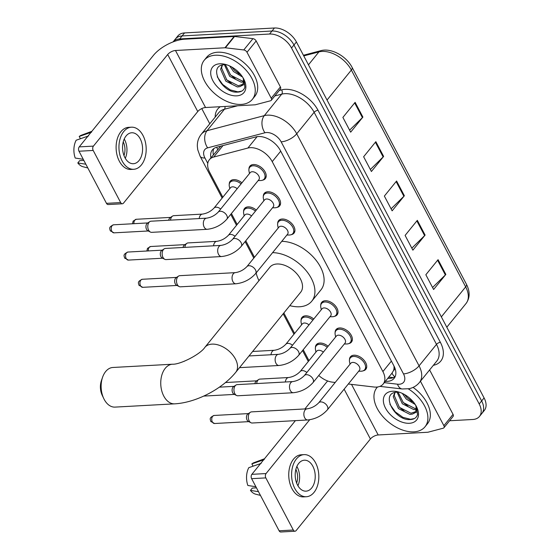 <?xml version="1.0" encoding="UTF-8"?>
<svg xmlns="http://www.w3.org/2000/svg" width="560" height="560" viewBox="0 0 560 560"><rect width="100%" height="100%" fill="white"/><g stroke="black" fill="none" stroke-linecap="round" stroke-linejoin="round"><path stroke-width="0.84" d="M301.063 320.369A9.919 6.174 39 0 1 301.987 317.436A9.919 6.174 39 0 1 305.55 315.819A9.919 6.174 39 0 1 313.754 319.018M243.621 211.421A9.919 6.174 39 0 1 244.545 208.481A9.919 6.174 39 0 1 248.108 206.864A9.919 6.174 39 0 1 256.305 210.07M229.264 184.184A9.919 6.174 39 0 1 230.188 181.244A9.919 6.174 39 0 1 233.744 179.627A9.919 6.174 39 0 1 241.948 182.833M315.427 347.613A9.919 6.174 39 0 1 316.351 344.673A9.919 6.174 39 0 1 319.907 343.056A9.919 6.174 39 0 1 328.111 346.255M263.319 196.329A9.919 6.174 39 0 1 264.243 193.396A9.919 6.174 39 0 1 267.799 191.772A9.919 6.174 39 0 1 277.949 196.91A9.919 6.174 39 0 1 279.65 205.891A9.919 6.174 39 0 1 276.969 207.403M248.955 169.092A9.919 6.174 39 0 1 249.879 166.159A9.919 6.174 39 0 1 253.442 164.535A9.919 6.174 39 0 1 263.585 169.673A9.919 6.174 39 0 1 265.293 178.654A9.919 6.174 39 0 1 262.612 180.166M320.761 305.284A9.919 6.174 39 0 1 321.685 302.344A9.919 6.174 39 0 1 325.241 300.727A9.919 6.174 39 0 1 335.391 305.865A9.919 6.174 39 0 1 337.099 314.839A9.919 6.174 39 0 1 334.411 316.351M277.676 223.566A9.919 6.174 39 0 1 278.6 220.633A9.919 6.174 39 0 1 282.163 219.016A9.919 6.174 39 0 1 292.306 224.154A9.919 6.174 39 0 1 294.014 233.128A9.919 6.174 39 0 1 291.333 234.64M335.118 332.521A9.919 6.174 39 0 1 336.042 329.581A9.919 6.174 39 0 1 339.605 327.964A9.919 6.174 39 0 1 349.748 333.102A9.919 6.174 39 0 1 351.456 342.076A9.919 6.174 39 0 1 348.775 343.588M349.482 359.758A9.919 6.174 39 0 1 350.406 356.818A9.919 6.174 39 0 1 353.962 355.201A9.919 6.174 39 0 1 364.112 360.339A9.919 6.174 39 0 1 365.82 369.313A9.919 6.174 39 0 1 363.132 370.832M348.32 384.006L373.891 387.002A18.599 11.578 -141 0 0 376.474 387.093A18.599 11.578 -141 0 0 383.145 384.062A18.599 11.578 -141 0 0 382.893 371.567L272.216 161.644A18.599 11.578 -141 0 0 247.898 148.036L213.703 157.038A18.599 11.578 -141 0 0 209.377 159.712A18.599 11.578 -141 0 0 209.629 172.207L222.817 197.225M391.958 373.142L393.54 370.552A6.202 3.857 -141 0 0 394.597 367.325M393.96 365.974A18.599 11.578 39 0 1 393.54 370.552M220.766 146.167L209.377 159.712M318.766 375.508A18.599 11.578 -141 0 0 332.381 382.144L335.195 382.473M231.42 213.535L237.181 224.462M245.784 240.772L254.478 257.271M283.85 312.977L294.623 333.41M303.226 349.72L308.987 360.647M385.371 381.318A18.599 11.578 -141 0 0 387.464 381.353A18.599 11.578 -141 0 0 394.135 378.322A18.599 11.578 -141 0 0 393.883 365.827L280.35 150.486A18.599 11.578 -141 0 0 256.032 136.878L216.706 147.231A18.599 11.578 -141 0 0 212.38 149.905A18.599 11.578 -141 0 0 210.924 157.801M395.157 376.649A18.599 11.578 39 0 1 389.914 378.343A18.599 11.578 39 0 1 387.814 378.301M173.04 41.909A18.599 11.578 39 0 1 179.655 38.948L269.549 34.034A18.599 11.578 39 0 1 291.522 48.006L479.199 403.963A18.599 11.578 39 0 1 479.451 416.458A18.599 11.578 39 0 1 472.78 419.489L449.603 420.756M209.776 123.781L201.768 108.584M173.04 41.916L177.87 35.952A18.599 11.578 39 0 1 184.548 32.921L274.442 28A18.599 11.578 39 0 1 296.415 41.972L484.092 397.929L481.642 400.946A18.599 11.578 39 0 1 481.901 413.441A18.599 11.578 39 0 0 481.642 400.946L293.965 44.989L481.642 400.946L479.199 403.963M274.442 28L271.999 31.017A18.599 11.578 39 0 1 293.965 44.989A18.599 11.578 39 0 0 271.999 31.017L182.098 35.938L271.999 31.017L269.549 34.034M175.427 38.969A18.599 11.578 39 0 1 182.098 35.938A18.599 11.578 39 0 0 175.427 38.969M213.374 154.791A18.599 11.578 39 0 1 213.808 148.568M355.117 102.34L342.888 117.418L350.665 132.167L362.894 117.089L355.117 102.34M349.608 130.165L362.411 117.614A4.963 2.198 -27.8 0 0 362.894 117.089M375.851 141.673L363.629 156.751L371.406 171.5L383.628 156.422L375.851 141.673M370.349 169.498L383.145 156.947A4.963 2.198 -27.8 0 0 383.628 156.422M438.067 259.672L425.838 274.75L433.615 289.499L445.844 274.421L438.067 259.672M432.565 287.497L445.361 274.946A4.963 2.198 -27.8 0 0 445.844 274.421M417.326 220.339L405.104 235.417L412.881 250.166L425.103 235.088L417.326 220.339M411.824 248.164L424.62 235.613A4.963 2.198 -27.8 0 0 425.103 235.088M396.592 181.006L384.363 196.084L392.14 210.833L404.369 195.755L396.592 181.006M391.083 208.831L403.886 196.28A4.963 2.198 -27.8 0 0 404.369 195.755M484.092 397.929A18.599 11.578 39 0 1 484.344 410.424L479.451 416.458M408.303 388.85A31.003 19.299 39 0 1 425.005 426.79A31.003 19.299 39 0 1 413.889 431.844A31.003 19.299 39 0 1 382.179 415.793A31.003 19.299 39 0 1 376.845 387.737A31.003 19.299 39 0 1 377.496 386.995M413.077 387.394A31.003 19.299 39 0 1 427.448 423.773L425.005 426.79M409.374 423.29A20.216 12.586 39 0 1 385.504 408.107A20.216 12.586 39 0 1 392.476 391.237A20.216 12.586 39 0 1 397.712 391.776A20.216 12.586 39 0 1 416.745 407.204A20.216 12.586 39 0 1 409.374 423.29M397.166 392.189C379.813 392.434 394.352 420.483 409.577 419.573C413.812 419.58 416.465 417.921 417.529 414.61L416.444 406.602M395.045 392.476L394.212 395.465L399.42 407.372L410.963 413.224L415.233 411.81M394.828 392.532L393.239 396.662L398.447 408.569L409.99 414.421L412.363 414.092A14.014 8.722 39 0 0 414.869 412.321A14.014 8.722 39 0 0 415.632 405.16M398.09 392.189L403.305 402.591L414.841 408.436L416.171 408.345M397.103 392.189L402.332 403.781L413.875 409.633L416.108 409.346M404.572 394.562L407.183 397.803L413.756 402.451M402.297 393.386L406.21 399L415.219 404.495M416.122 405.902L416.766 411.922L412.363 414.092M406.721 397.32L411.817 401.45M402.843 402.108L407.932 406.238M398.958 406.896L404.054 411.019M389.9 404.271L395.311 411.908L402.892 417.333L410.564 419.293L414.365 418.558M420.441 381.234L443.877 425.684L453.047 414.372A3.101 1.932 39 0 1 453.089 416.458L443.919 427.763A3.101 1.932 -141 0 0 443.877 425.684M429.611 369.929L453.047 414.372M327.684 380.982A24.801 10.997 -27.8 0 0 326.137 382.739L304.885 408.947M295.008 531.223L280.812 532A3.101 2.002 -93.1 0 1 279.118 530.789L293.307 530.012A3.101 2.002 86.9 0 0 295.008 531.223A3.101 2.002 86.9 0 0 296.135 530.586L370.398 438.991A6.202 2.751 152.2 0 1 378.189 434.966L427.658 432.257A3.101 1.932 -141 0 0 428.05 432.201L443.198 428.211A3.101 1.932 -141 0 0 443.919 427.763M251.636 478.674A3.101 2.002 -93.1 0 1 251.867 474.334L266.063 473.557A3.101 2.002 86.9 0 0 265.832 477.897L251.636 478.674L279.118 530.789M295.4 420.644L251.867 474.334M265.832 477.897L293.307 530.012M266.063 473.557L309.68 419.762M297.57 485.107A15.498 9.996 86.9 0 0 306.054 491.162A15.498 9.996 86.9 0 0 314.468 482.286A15.498 9.996 86.9 0 0 312.851 466.256A15.498 9.996 86.9 0 0 304.36 460.201A15.498 9.996 86.9 0 0 295.946 469.077A15.498 9.996 86.9 0 0 297.57 485.107M297.927 485.758A15.498 9.996 86.9 0 0 297.234 467.11A15.498 9.996 86.9 0 0 296.877 466.459M256.48 487.851L252.329 488.082L250.446 490.399L258.489 491.673M296.625 483.007A12.404 8.001 86.9 0 0 295.876 469.329M304.059 454.629L301.217 454.783A21.084 13.594 86.9 0 0 289.772 466.851A21.084 13.594 86.9 0 0 291.977 488.649A21.084 13.594 86.9 0 0 303.52 496.888L306.362 496.734A21.084 13.594 86.9 0 0 317.807 484.666A21.084 13.594 86.9 0 0 315.602 462.868A21.084 13.594 86.9 0 0 304.059 454.629A21.084 13.594 86.9 0 0 292.614 466.697A21.084 13.594 86.9 0 0 294.819 488.495A21.084 13.594 86.9 0 0 306.362 496.734M264.495 458.759L254.037 462.651A16.121 10.395 86.9 0 0 251.86 463.89L253.071 466.186M264.215 459.62L251.86 463.89M255.899 486.752L247.856 485.478A16.121 10.395 86.9 0 1 248.808 467.663L261.156 463.393M250.446 490.399A16.121 10.395 86.9 0 0 255.766 494.214L260.456 495.397M103.747 398.51L102.2 395.262A13.643 8.799 -93.1 0 1 101.402 380.653L102.578 377.258A19.845 12.796 86.9 0 0 103.747 398.51A19.845 12.796 86.9 0 0 104.167 399.35A19.845 12.796 86.9 0 0 115.031 407.106L174.65 403.844A19.845 12.796 -93.1 0 1 163.786 396.088A19.845 12.796 -93.1 0 1 161.707 375.571A19.845 12.796 -93.1 0 1 172.48 364.217L112.861 367.479A19.845 12.796 86.9 0 0 102.578 377.258M204.876 347.361A19.845 12.355 -141 0 1 211.995 344.127A19.845 12.355 -141 0 1 235.431 359.03A19.845 12.355 -141 0 1 235.704 372.358L300.678 292.222A19.845 12.355 -141 0 0 297.262 274.267A19.845 12.355 -141 0 0 276.969 263.991A19.845 12.355 -141 0 0 269.85 267.232L204.876 347.361C200.333 354.354 180.131 364.686 172.48 364.217M272.594 252.651A34.104 21.231 39 0 1 306.523 271.117A34.104 21.231 39 0 1 311.752 301.203A34.104 21.231 39 0 1 299.523 306.768A34.104 21.231 39 0 1 289.8 305.634M281.764 241.339A34.104 21.231 39 0 1 315.693 259.805A34.104 21.231 39 0 1 320.922 289.898L311.752 301.203M258.979 280.644A34.104 21.231 39 0 1 256.151 272.93M318.689 402.822L350.721 363.321A5.579 3.472 39 0 1 352.723 362.411A5.579 3.472 39 0 1 358.428 365.302A5.579 3.472 39 0 1 359.387 370.349L327.362 409.85A5.579 3.472 39 0 0 327.131 405.825A5.579 3.472 39 0 0 320.691 401.912A5.579 3.472 39 0 0 318.689 402.822C315.42 406.161 311.57 408.163 307.146 408.821L251.601 411.866A5.579 3.598 -93.1 0 0 250.355 412.286A5.579 3.598 -93.1 0 0 249.571 413.007A5.579 3.598 -93.1 0 0 249.151 420.826A5.579 3.598 -93.1 0 0 250.929 422.723A5.579 3.598 -93.1 0 0 252.21 423.01L307.755 419.965A5.579 3.598 -93.1 0 1 304.703 417.788A5.579 3.598 -93.1 0 1 304.556 417.501A5.579 3.598 -93.1 0 1 304.164 411.859A5.579 3.598 -93.1 0 1 307.146 408.821M350 364.217L349.524 361.802A9.303 5.789 39 0 1 350.273 357.966A9.303 5.789 39 0 1 353.612 356.447A9.303 5.789 39 0 1 363.125 361.263A9.303 5.789 39 0 1 364.728 369.677A9.303 5.789 39 0 1 361.389 371.196A9.303 5.789 39 0 1 361.123 371.203L358.666 371.245M250.929 422.723L248.36 421.407A4.032 2.597 -93.1 0 1 247.079 420.042A4.032 2.597 -93.1 0 1 247.38 414.393A4.032 2.597 -93.1 0 1 247.947 413.875L250.355 412.286M304.332 375.585L336.357 336.084A5.579 3.472 39 0 1 338.359 335.174A5.579 3.472 39 0 1 344.071 338.065A5.579 3.472 39 0 1 345.03 343.112L312.998 382.613A5.579 3.472 39 0 0 312.767 378.588A5.579 3.472 39 0 0 306.334 374.675A5.579 3.472 39 0 0 304.332 375.585C301.063 378.924 297.213 380.926 292.782 381.584L237.237 384.622A5.579 3.598 -93.1 0 0 235.991 385.049A5.579 3.598 -93.1 0 0 235.207 385.77A5.579 3.598 -93.1 0 0 234.794 393.589A5.579 3.598 -93.1 0 0 236.565 395.479A5.579 3.598 -93.1 0 0 237.846 395.766L293.398 392.728A5.579 3.598 -93.1 0 1 290.339 390.551A5.579 3.598 -93.1 0 1 290.199 390.264A5.579 3.598 -93.1 0 1 289.8 384.622A5.579 3.598 -93.1 0 1 292.782 381.584M335.636 336.98L335.167 334.565A9.303 5.789 39 0 1 335.916 330.729A9.303 5.789 39 0 1 339.255 329.21A9.303 5.789 39 0 1 348.768 334.026A9.303 5.789 39 0 1 350.364 342.44A9.303 5.789 39 0 1 347.025 343.959A9.303 5.789 39 0 1 346.759 343.966L344.302 344.008M236.565 395.479L233.996 394.17A4.032 2.597 -93.1 0 1 232.715 392.805A4.032 2.597 -93.1 0 1 233.016 387.156A4.032 2.597 -93.1 0 1 233.583 386.638L235.991 385.049M289.968 348.348L322 308.847A5.579 3.472 39 0 1 324.002 307.937A5.579 3.472 39 0 1 329.707 310.828A5.579 3.472 39 0 1 330.666 315.875L298.641 355.376A5.579 3.472 39 0 0 298.41 351.351A5.579 3.472 39 0 0 291.97 347.438A5.579 3.472 39 0 0 289.968 348.348C286.699 351.687 282.849 353.689 278.425 354.347L248.997 355.957M321.272 309.743L320.803 307.328A9.303 5.789 39 0 1 321.552 303.492A9.303 5.789 39 0 1 324.891 301.973A9.303 5.789 39 0 1 334.404 306.789A9.303 5.789 39 0 1 336 315.203A9.303 5.789 39 0 1 332.668 316.722A9.303 5.789 39 0 1 332.402 316.729L329.945 316.771M246.89 266.637L278.915 227.136A5.579 3.472 39 0 1 280.917 226.226A5.579 3.472 39 0 1 286.629 229.117A5.579 3.472 39 0 1 287.588 234.164L255.556 273.665A5.579 3.472 39 0 0 255.325 269.64A5.579 3.472 39 0 0 248.892 265.727A5.579 3.472 39 0 0 246.89 266.637C243.614 269.976 239.771 271.971 235.34 272.636L179.795 275.674A5.579 3.598 -93.1 0 0 178.549 276.101A5.579 3.598 -93.1 0 0 177.765 276.822A5.579 3.598 -93.1 0 0 177.352 284.641A5.579 3.598 -93.1 0 0 179.123 286.531A5.579 3.598 -93.1 0 0 180.404 286.818L235.949 283.78A5.579 3.598 -93.1 0 1 232.897 281.596A5.579 3.598 -93.1 0 1 232.757 281.316A5.579 3.598 -93.1 0 1 232.358 275.667A5.579 3.598 -93.1 0 1 235.34 272.636M278.194 228.025L277.725 225.617A9.303 5.789 39 0 1 278.474 221.774A9.303 5.789 39 0 1 281.806 220.255A9.303 5.789 39 0 1 291.319 225.078A9.303 5.789 39 0 1 292.922 233.492A9.303 5.789 39 0 1 289.583 235.011A9.303 5.789 39 0 1 289.317 235.018L286.86 235.053M179.123 286.531L176.554 285.222A4.032 2.597 -93.1 0 1 175.273 283.85A4.032 2.597 -93.1 0 1 175.574 278.208A4.032 2.597 -93.1 0 1 176.141 277.683L178.549 276.101M232.526 239.4L264.558 199.899A5.579 3.472 39 0 1 266.56 198.989A5.579 3.472 39 0 1 272.265 201.873A5.579 3.472 39 0 1 273.224 206.927L241.199 246.428A5.579 3.472 39 0 0 240.968 242.403A5.579 3.472 39 0 0 234.528 238.49A5.579 3.472 39 0 0 232.526 239.4C229.257 242.739 225.407 244.734 220.983 245.399L165.431 248.437A5.579 3.598 -93.1 0 0 164.192 248.864A5.579 3.598 -93.1 0 0 163.408 249.585A5.579 3.598 -93.1 0 0 162.988 257.404A5.579 3.598 -93.1 0 0 164.759 259.294A5.579 3.598 -93.1 0 0 166.047 259.581L221.592 256.543A5.579 3.598 -93.1 0 1 218.533 254.359A5.579 3.598 -93.1 0 1 218.393 254.079A5.579 3.598 -93.1 0 1 217.994 248.43A5.579 3.598 -93.1 0 1 220.983 245.399M263.83 200.788L263.361 198.38A9.303 5.789 39 0 1 264.11 194.537A9.303 5.789 39 0 1 267.449 193.018A9.303 5.789 39 0 1 276.962 197.841A9.303 5.789 39 0 1 278.558 206.255A9.303 5.789 39 0 1 275.226 207.767A9.303 5.789 39 0 1 274.96 207.781L272.503 207.816M164.759 259.294L162.197 257.978A4.032 2.597 -93.1 0 1 160.916 256.613A4.032 2.597 -93.1 0 1 161.217 250.971A4.032 2.597 -93.1 0 1 161.784 250.446L164.192 248.864M218.169 212.163L250.194 172.655A5.579 3.472 39 0 1 252.196 171.745A5.579 3.472 39 0 1 257.908 174.636A5.579 3.472 39 0 1 258.867 179.69L226.835 219.191A5.579 3.472 39 0 0 226.604 215.166A5.579 3.472 39 0 0 220.171 211.246A5.579 3.472 39 0 0 218.169 212.163C214.893 215.502 211.05 217.497 206.619 218.162L151.074 221.2A5.579 3.598 -93.1 0 0 149.828 221.62A5.579 3.598 -93.1 0 0 149.044 222.348A5.579 3.598 -93.1 0 0 148.631 230.16A5.579 3.598 -93.1 0 0 150.402 232.057A5.579 3.598 -93.1 0 0 151.683 232.344L207.228 229.306A5.579 3.598 -93.1 0 1 204.176 227.122A5.579 3.598 -93.1 0 1 204.036 226.835A5.579 3.598 -93.1 0 1 203.637 221.193A5.579 3.598 -93.1 0 1 206.619 218.162M249.473 173.551L249.004 171.136A9.303 5.789 39 0 1 249.753 167.3A9.303 5.789 39 0 1 253.085 165.781A9.303 5.789 39 0 1 262.598 170.597A9.303 5.789 39 0 1 264.201 179.018A9.303 5.789 39 0 1 260.862 180.53A9.303 5.789 39 0 1 260.596 180.544L258.139 180.579M150.402 232.057L147.833 230.741A4.032 2.597 -93.1 0 1 146.552 229.376A4.032 2.597 -93.1 0 1 146.853 223.727A4.032 2.597 -93.1 0 1 147.42 223.209L149.828 221.62M285.355 381.99A5.579 3.598 -93.1 0 1 286.587 378.672A5.579 3.598 -93.1 0 1 288.617 377.524C293.041 376.866 296.891 374.871 300.16 371.525L316.666 351.176A5.579 3.472 39 0 1 318.668 350.266A5.579 3.472 39 0 1 323.351 352.128M256.683 383.558A5.579 3.598 -93.1 0 1 257.915 380.24A5.579 3.598 -93.1 0 1 258.699 379.519A5.579 3.598 -93.1 0 1 259.945 379.099L288.617 377.524M315.945 352.065L315.476 349.657A9.303 5.789 39 0 1 316.225 345.814A9.303 5.789 39 0 1 319.557 344.302A9.303 5.789 39 0 1 327.257 347.312M254.884 383.656A4.032 2.597 -93.1 0 1 255.724 381.626A4.032 2.597 -93.1 0 1 256.291 381.108L258.699 379.519M270.998 354.753A5.579 3.598 -93.1 0 1 272.23 351.435A5.579 3.598 -93.1 0 1 274.253 350.287C278.684 349.629 282.534 347.627 285.803 344.288L302.302 323.939A5.579 3.472 39 0 1 304.304 323.029A5.579 3.472 39 0 1 308.994 324.891M301.581 324.828L301.112 322.42A9.303 5.789 39 0 1 301.861 318.577A9.303 5.789 39 0 1 305.2 317.058A9.303 5.789 39 0 1 312.893 320.075M213.549 245.805A5.579 3.598 -93.1 0 1 214.788 242.487A5.579 3.598 -93.1 0 1 216.811 241.339C221.242 240.681 225.085 238.679 228.361 235.34L244.86 214.984A5.579 3.472 39 0 1 246.862 214.074A5.579 3.472 39 0 1 251.552 215.936M184.877 247.373A5.579 3.598 -93.1 0 1 186.109 244.055A5.579 3.598 -93.1 0 1 186.893 243.334A5.579 3.598 -93.1 0 1 188.139 242.907L216.811 241.339M244.139 215.88L243.67 213.465A9.303 5.789 39 0 1 244.419 209.629A9.303 5.789 39 0 1 247.751 208.11A9.303 5.789 39 0 1 255.451 211.12M183.078 247.471A4.032 2.597 -93.1 0 1 183.918 245.441A4.032 2.597 -93.1 0 1 184.485 244.916L186.893 243.334M199.192 218.568A5.579 3.598 -93.1 0 1 200.424 215.25A5.579 3.598 -93.1 0 1 202.454 214.102C206.878 213.444 210.728 211.442 213.997 208.103L230.503 187.747A5.579 3.472 39 0 1 232.505 186.837A5.579 3.472 39 0 1 237.188 188.699M170.52 220.136A5.579 3.598 -93.1 0 1 171.752 216.818A5.579 3.598 -93.1 0 1 172.536 216.097A5.579 3.598 -93.1 0 1 173.782 215.67L202.454 214.102M229.775 188.643L229.306 186.228A9.303 5.789 39 0 1 230.055 182.392A9.303 5.789 39 0 1 233.394 180.873A9.303 5.789 39 0 1 241.094 183.883M168.721 220.234A4.032 2.597 -93.1 0 1 169.561 218.204A4.032 2.597 -93.1 0 1 170.128 217.679L172.536 216.097M247.002 52.269A3.101 1.932 -141 0 0 243.768 49.952L225.379 47.796A3.101 1.932 -141 0 0 224.952 47.782L234.122 36.477A3.101 1.932 39 0 1 234.549 36.491L252.938 38.647A3.101 1.932 39 0 1 256.165 40.957L247.002 52.269L271.236 98.238L280.406 86.933A3.101 1.932 39 0 1 280.448 89.012L271.278 100.317A3.101 1.932 -141 0 0 271.236 98.238M256.165 40.957L280.406 86.933M234.122 36.477L184.646 39.186A24.801 10.997 -27.8 0 0 153.496 55.293L79.226 146.888L93.422 146.111L167.692 54.516A6.202 2.751 152.2 0 1 175.476 50.491L224.952 47.782M122.367 203.777L108.171 204.554A3.101 2.002 -93.1 0 1 106.477 203.343L120.666 202.566A3.101 2.002 86.9 0 0 122.367 203.777A3.101 2.002 86.9 0 0 123.494 203.14L197.757 111.552A6.202 2.751 152.2 0 1 205.548 107.52L255.017 104.818A3.101 1.932 -141 0 0 255.409 104.755L270.557 100.765A3.101 1.932 -141 0 0 271.278 100.317M93.422 146.111A3.101 2.002 86.9 0 0 93.191 150.451L78.995 151.228L106.477 203.343M78.995 151.228A3.101 2.002 -93.1 0 1 79.226 146.888M93.191 150.451L120.666 202.566M124.929 157.661A15.498 9.996 86.9 0 0 133.413 163.716A15.498 9.996 86.9 0 0 141.827 154.847A15.498 9.996 86.9 0 0 140.21 138.817A15.498 9.996 86.9 0 0 131.719 132.762A15.498 9.996 86.9 0 0 123.305 141.631A15.498 9.996 86.9 0 0 124.929 157.661M125.286 158.312A15.498 9.996 86.9 0 0 124.593 139.671A15.498 9.996 86.9 0 0 124.236 139.02M83.839 160.412L79.688 160.636L77.805 162.953L85.848 164.227M123.984 155.568A12.404 8.001 86.9 0 0 123.235 141.89M131.418 127.19L128.576 127.344A21.084 13.594 86.9 0 0 117.131 139.405A21.084 13.594 86.9 0 0 119.336 161.21A21.084 13.594 86.9 0 0 130.879 169.442L133.721 169.288A21.084 13.594 86.9 0 0 145.166 157.22A21.084 13.594 86.9 0 0 142.961 135.422A21.084 13.594 86.9 0 0 131.418 127.19A21.084 13.594 86.9 0 0 119.973 139.251A21.084 13.594 86.9 0 0 122.178 161.056A21.084 13.594 86.9 0 0 133.721 169.288M91.854 131.313L81.396 135.212A16.121 10.395 86.9 0 0 79.219 136.451L80.43 138.74M91.574 132.181L79.219 136.451M83.258 159.313L75.215 158.039A16.121 10.395 86.9 0 1 76.167 140.217L88.515 135.947M77.805 162.953A16.121 10.395 86.9 0 0 83.125 166.775L87.815 167.958M215.32 55.237A31.003 19.299 39 0 1 247.03 71.295A31.003 19.299 39 0 1 252.364 99.344A31.003 19.299 39 0 1 241.248 104.405A31.003 19.299 39 0 1 209.531 88.347A31.003 19.299 39 0 1 204.204 60.298A31.003 19.299 39 0 1 215.32 55.237M204.204 60.298L206.647 57.281A31.003 19.299 39 0 1 217.77 52.22A31.003 19.299 39 0 1 249.48 68.278A31.003 19.299 39 0 1 254.807 96.334L252.364 99.344M236.733 95.851A20.216 12.586 39 0 1 212.856 80.668A20.216 12.586 39 0 1 219.835 63.791A20.216 12.586 39 0 1 225.071 64.33A20.216 12.586 39 0 1 244.104 79.765A20.216 12.586 39 0 1 236.733 95.851M224.525 64.743C207.172 64.988 221.711 93.037 236.936 92.134C241.171 92.134 243.824 90.475 244.888 87.164L243.803 79.163M222.404 65.037L221.571 68.019L226.779 79.933L238.322 85.778L242.592 84.364M222.187 65.093L220.598 69.216L225.806 81.13L237.349 86.975L239.722 86.653A14.014 8.722 39 0 0 242.228 84.875A14.014 8.722 39 0 0 242.991 77.714M225.449 64.743L230.657 75.145L242.2 80.99L243.53 80.906M224.462 64.75L229.691 76.342L241.234 82.187L243.467 81.907M231.931 67.116L234.542 70.357L241.115 75.005M229.649 65.947L233.569 71.554L242.578 77.056M243.481 78.456L244.125 84.483L239.722 86.653M234.08 69.874L239.176 74.004M230.202 74.662L235.291 78.792M226.317 79.45L231.413 83.58M217.259 76.832L222.67 84.469L230.244 89.894L237.923 91.854L241.724 91.112M391.972 373.177A18.599 10.381 96.7 0 0 394.884 376.838M216.727 147.231A18.599 13.244 75.2 0 0 217.637 149.527M391.384 361.095L382.893 371.567M222.999 145.579L213.703 157.038M257.131 136.647L247.898 148.036M280.707 151.172L272.216 161.644M384.293 382.648L397.495 384.195A12.404 7.721 -141 0 0 399.217 384.258A12.404 7.721 -141 0 0 403.494 373.905L281.141 141.841A12.404 7.721 -141 0 0 266.497 132.531A12.404 7.721 -141 0 0 264.936 132.769L207.655 147.854A12.404 7.721 -141 0 0 204.939 157.969L207.781 163.345M207.655 147.854A12.404 8.834 75.2 0 1 207.018 130.725L224.441 109.235A24.801 15.442 -141 0 0 218.673 112.805L201.25 134.288A24.801 15.442 39 0 1 207.018 130.725L264.299 115.633A24.801 15.442 39 0 1 267.428 115.157A24.801 15.442 39 0 1 296.723 133.784L419.069 365.848A24.801 15.442 39 0 1 419.412 382.508L436.835 361.018A24.801 15.442 -141 0 0 436.492 344.365L314.139 112.301A24.801 15.442 -141 0 0 284.844 93.674A24.801 15.442 -141 0 0 281.715 94.15L274.806 95.97M279.265 90.475L281.561 89.866A27.902 17.367 39 0 1 318.031 110.292L440.384 342.349A3.101 1.372 -27.8 0 0 436.492 344.365L419.069 365.848A12.404 5.495 152.2 0 1 403.494 373.905M281.561 89.866A3.101 2.205 -104.8 0 1 281.715 94.15L264.299 115.633A12.404 8.834 75.2 0 0 264.936 132.769M440.384 342.349A27.902 17.367 39 0 1 433.349 365.316M215.187 117.103A27.902 17.367 39 0 1 220.276 106.715M291.522 48.006L296.415 41.972M179.655 38.948L184.548 32.921M281.141 141.841A12.404 5.495 152.2 0 0 296.723 133.784L314.139 112.301A3.101 1.372 -27.8 0 1 318.031 110.292M237.615 105.77L224.441 109.235A3.101 2.205 -104.8 0 0 224.931 106.463M204.939 157.969A12.404 5.495 152.2 0 1 200.088 156.212L222.145 198.051M397.495 384.195A12.404 6.923 96.7 0 0 402.164 388.976L379.932 386.372M303.422 55.265L320.733 50.708A6.202 4.417 75.2 0 0 318.934 51.905L303.758 55.902M320.733 50.708C331.177 47.649 346.367 56.112 352.114 67.424A6.202 2.751 152.2 0 1 351.358 70.056A24.801 15.442 -141 0 0 318.934 51.905L308.462 64.82M441.35 316.876L465.675 286.874A6.202 2.751 -27.8 0 0 466.431 284.242C470.155 291.634 470.015 298.067 466.011 303.534A24.801 15.442 -141 0 0 465.675 286.874L351.358 70.056L327.033 100.051M396.13 181.573L403.886 196.28M416.864 220.906L424.62 235.613M437.605 260.239L445.361 274.946M375.389 142.24L383.145 156.947M354.655 102.907L362.411 117.614M344.134 389.172L370.398 438.991M351.519 384.384L378.189 434.966M214.116 415.464C208.53 417.963 210.483 419.468 210.77 421.372L214.557 423.514A4.032 2.597 -93.1 0 1 212.352 421.939A4.032 2.597 -93.1 0 1 211.932 417.774A4.032 2.597 -93.1 0 1 214.116 415.464L248.374 413.595M210.77 421.372A4.032 1.785 -27.8 0 0 212.352 421.939M298.641 355.376C293.335 361.235 286.797 364.609 279.034 365.491A5.579 3.598 -93.1 0 1 275.982 363.314A5.579 3.598 -93.1 0 1 275.835 363.027A5.579 3.598 -93.1 0 1 275.443 357.385A5.579 3.598 -93.1 0 1 278.425 354.347M142.31 279.279C136.724 281.771 138.677 283.276 138.964 285.18L142.751 287.329A4.032 2.597 -93.1 0 1 140.546 285.754A4.032 2.597 -93.1 0 1 140.126 281.582A4.032 2.597 -93.1 0 1 142.31 279.279L176.568 277.403M138.964 285.18A4.032 1.785 -27.8 0 0 140.546 285.754M127.953 252.042C122.367 254.534 124.313 256.039 124.607 257.943L128.394 260.092A4.032 2.597 -93.1 0 1 126.182 258.517A4.032 2.597 -93.1 0 1 125.762 254.345A4.032 2.597 -93.1 0 1 127.953 252.042L162.211 250.166M124.607 257.943A4.032 1.785 -27.8 0 0 126.182 258.517M113.589 224.805C108.003 227.297 109.956 228.802 110.243 230.706L114.03 232.848A4.032 2.597 -93.1 0 1 111.825 231.273A4.032 2.597 -93.1 0 1 111.405 227.108A4.032 2.597 -93.1 0 1 113.589 224.805L147.847 222.929M110.243 230.706A4.032 1.785 -27.8 0 0 111.825 231.273M300.16 371.525A5.579 3.472 39 0 1 302.162 370.615A5.579 3.472 39 0 1 306.852 372.484M220.108 387.114A4.032 2.597 -93.1 0 1 220.08 386.673M285.803 344.288A5.579 3.472 39 0 1 287.805 343.378A5.579 3.472 39 0 1 292.488 345.24M228.361 235.34A5.579 3.472 39 0 1 230.363 234.43A5.579 3.472 39 0 1 235.046 236.292M148.302 250.929A4.032 2.597 -93.1 0 1 150.654 246.512L184.912 244.636M213.997 208.103A5.579 3.472 39 0 1 215.999 207.193A5.579 3.472 39 0 1 220.682 209.055M133.938 223.685A4.032 2.597 -93.1 0 1 136.297 219.275L170.555 217.399M167.692 54.516L197.757 111.552M175.476 50.491L205.548 107.52M234.549 36.491L225.379 47.796M243.768 49.952L252.938 38.647M388.794 377.097L393.344 377.629M392.378 372.68L383.145 384.062M402.164 388.976L409.08 388.703C413.273 387.807 416.717 385.742 419.412 382.508M201.25 134.288C198.492 137.802 197.183 141.841 197.344 146.384L197.743 149.73L200.088 156.212M230.748 214.368L236.509 225.288M245.105 241.605L253.806 258.104M283.178 313.81L293.951 334.243M302.547 350.553L308.308 361.48M352.114 67.424L466.431 284.242M466.011 303.534L446.81 327.222M376.845 387.737L377.44 387.002M235.704 372.358C222.166 389.095 195.902 402.717 174.65 403.844M307.755 419.965C315.525 419.083 322.056 415.716 327.362 409.85M364.728 369.677L366.688 367.255M350.273 357.966L352.24 355.544M214.557 423.514L248.815 421.638M293.398 392.728C301.161 391.846 307.699 388.479 312.998 382.613M350.364 342.44L352.331 340.018M219.394 387.156L234.01 386.351M335.916 330.729L337.883 328.3M203.7 396.088L234.451 394.401M336 315.203L337.967 312.781M321.552 303.492L323.519 301.063M279.034 365.491L239.512 367.654M184.618 361.109L183.68 361.48M235.949 283.78C243.719 282.898 250.25 279.524 255.556 273.665M292.922 233.492L294.889 231.07M278.474 221.774L280.434 219.352M142.751 287.329L177.009 285.453M221.592 256.543C229.355 255.661 235.893 252.287 241.199 246.428M278.558 206.255L280.525 203.833M264.11 194.537L266.077 192.115M128.394 260.092L162.652 258.216M207.228 229.306C214.998 228.424 221.529 225.05 226.835 219.191M264.201 179.018L266.161 176.589M249.753 167.3L251.713 164.878M114.03 232.848L148.288 230.979M225.498 382.536L256.718 380.828M316.225 345.814L318.185 343.392M274.253 350.287L252.637 351.47M301.861 318.577L303.828 316.155M244.419 209.629L246.379 207.207M150.654 246.512L147.483 248.36L146.874 251.006M230.055 182.392L232.022 179.963M136.297 219.275L133.126 221.123L132.517 223.769"/></g></svg>
